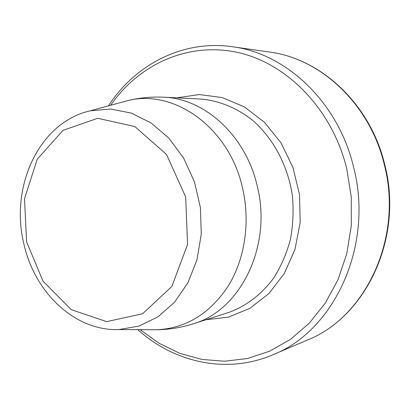 <?xml version="1.0" encoding="UTF-8"?>
<svg xmlns="http://www.w3.org/2000/svg" width="410" height="410" viewBox="0 0 410 410"><rect width="100%" height="100%" fill="white"/><g stroke="black" fill="none" stroke-linecap="round" stroke-linejoin="round"><path stroke-width="0.61" d="M163.528 97.206L200.254 99C218.72 100.491 236.898 107.809 252.842 120.494C273.46 138.595 287.943 165.814 292.366 195.544C293.734 210.509 293.068 225.233 290.362 239.701C286.529 253.744 280.927 266.592 273.552 278.252C261.129 294.78 246.046 306.229 228.298 312.594L193.279 323.808C240.532 310.431 272.537 245.682 257.172 185.776C245.739 135.52 204.513 98.359 163.528 97.206C151.264 96.622 139.133 97.811 127.131 100.773L90.231 110.818L110.603 109.034L131.272 113.078L151.105 122.938L168.951 138.232L183.706 158.219L194.427 181.809L200.413 207.614L201.289 234.095L197.02 259.653L187.923 282.772L174.634 302.155L158.014 316.797L139.092 326.042L118.951 329.573L157.189 329.758C186.145 328.215 209.833 313.64 228.242 286.031C244.954 258.971 250.515 221.81 242.464 187.672C229.036 127.167 173.43 88.304 127.131 100.773L121.509 102.305M151.367 329.727L157.189 329.758C169.555 329.517 181.584 327.534 193.279 323.808M140.117 329.676L159.08 343.298L179.816 353.343L201.828 359.432L224.552 361.231L247.353 358.535L269.549 351.242L290.423 339.398L309.253 323.218L325.335 303.098L338.035 279.61L346.824 253.482L351.314 225.608L351.283 196.964L346.706 168.582C332.208 109.178 286.933 63.13 237.503 52.408C187.913 41.697 138.867 64.375 110.654 105.257M176.802 97.857L199.224 94.556L222.189 97.544L244.375 106.892L264.409 122.252L280.983 142.839L292.96 167.464L299.515 194.607L300.187 222.517L294.969 249.403L284.273 273.572L268.883 293.58L249.864 308.335L228.447 317.155L205.938 319.754M384.283 164.548C370.015 104.273 320.861 58.512 269.519 52.044C321.45 58.64 370.543 104.586 384.734 164.595C403.809 237.098 366.412 316.771 307.336 340.08C365.797 317.145 403.466 237.436 384.283 164.548M108.43 105.862C135.156 64.59 182.973 39.488 232.583 46.76C286.385 53.495 338.388 102.459 353.599 167.188C374.048 245.487 334.304 330.788 273.014 354.722L307.336 340.08M26.588 241.869L24.518 198.712L37.279 159.136L63.063 130.334L97.698 118.3L134.782 126.526L166.547 154.503L185.679 196.923L187.554 244.473L171.872 286.406L142.634 313.763L106.62 321.635L71.263 309.668L43.029 281.173L26.588 241.869M232.583 46.76L269.519 52.044M273.014 354.722C226.966 374.55 174.286 362.645 137.811 329.666M90.231 110.818C38.96 122.349 10.05 186.463 23.652 242.935C33.948 291.592 74.118 331.229 118.951 329.573"/></g></svg>

